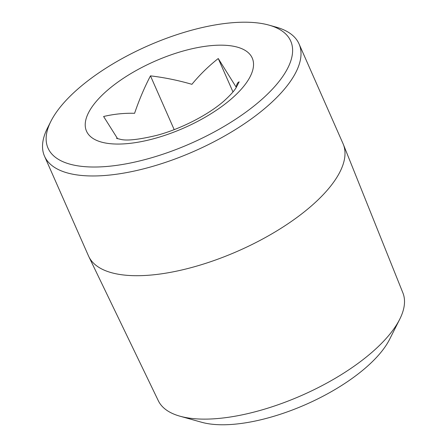 <?xml version="1.0" encoding="UTF-8"?>
<svg xmlns="http://www.w3.org/2000/svg" width="447" height="447" viewBox="0 0 447 447"><rect width="100%" height="100%" fill="white"/><g stroke="black" fill="none" stroke-linecap="round" stroke-linejoin="round"><path stroke-width="0.67" d="M78.46 88.484A132.625 53.305 -23.8 0 0 50.902 121.293A132.625 53.305 -23.8 0 0 109.213 166.25A132.625 53.305 -23.8 0 0 260.294 100.743A132.625 53.305 -23.8 0 0 268.965 25.116A132.625 53.305 -23.8 0 0 78.46 88.484M268.965 25.116L276.218 27.15A139.095 55.903 156.2 0 1 299.032 43.901A139.095 55.903 156.2 0 1 267.122 106.459A139.095 55.903 156.2 0 1 135.698 170.737A139.095 55.903 156.2 0 1 44.504 156.165A139.095 55.903 156.2 0 1 47.516 128.015L50.902 121.293M399.719 319.259L389.577 339.374A114.303 45.94 156.2 0 1 365.83 367.652A114.303 45.94 156.2 0 1 201.642 422.264L179.945 416.191A133.664 53.724 -23.8 0 0 371.949 352.325A133.664 53.724 -23.8 0 0 399.719 319.259A133.664 53.724 -23.8 0 0 402.898 292.886L343.318 144.336A139.095 55.903 -23.8 0 0 343.022 143.632L299.032 43.901M44.504 156.165L88.489 255.896A139.095 55.903 -23.8 0 0 88.808 256.589L158.327 400.752A133.664 53.724 -23.8 0 0 179.945 416.191M88.808 256.589A139.095 55.903 -23.8 0 0 180.532 270.279A139.095 55.903 -23.8 0 0 311.106 206.19A139.095 55.903 -23.8 0 0 343.318 144.336M232.988 91.948L218.248 58.529C208.464 66.251 199.68 74.85 191.908 84.321C178.202 80.337 164.39 77.521 150.466 75.861C144.342 87.651 139.051 100.134 134.592 113.303C124.199 113.018 113.868 114.08 103.603 116.499L117.634 138.754M174.185 129.636L150.466 75.861M116.505 138.335L120.936 139.447C127.322 140.906 139.235 139.548 156.679 135.38C180.951 128.982 208.525 114.683 224.076 100.927C231.149 94.468 235.373 89.635 236.742 86.422L239.167 81.84C237.575 82.449 236.608 84.276 236.262 87.31L218.248 58.529M231.468 98.798A90.573 36.403 156.2 0 1 112.56 143.884A90.573 36.403 156.2 0 1 107.286 90.428A90.573 36.403 156.2 0 1 226.193 45.343A90.573 36.403 156.2 0 1 231.468 98.798"/></g></svg>
